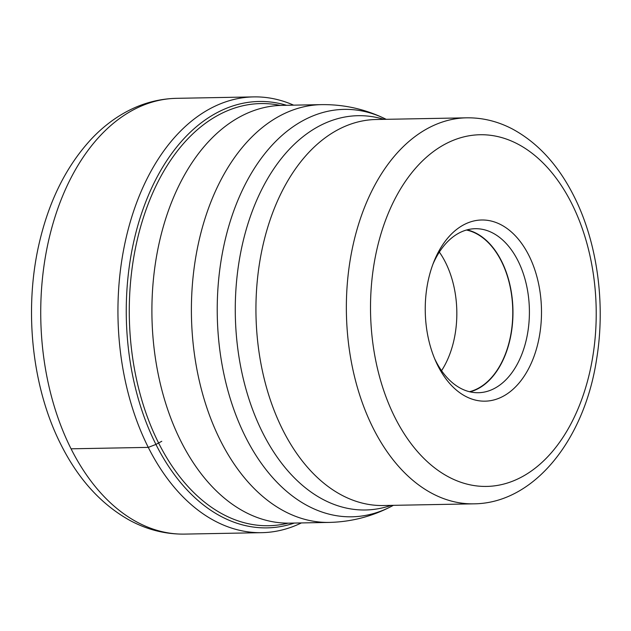 <?xml version="1.0" encoding="UTF-8"?>
<svg xmlns="http://www.w3.org/2000/svg" width="631" height="631" viewBox="0 0 631 631"><rect width="100%" height="100%" fill="white"/><g stroke="black" fill="none" stroke-linecap="round" stroke-linejoin="round"><path stroke-width="0.95" d="M301.397 522.925A217.924 139.79 -91.1 0 1 261.81 532.667A217.924 139.79 -91.1 0 1 148.277 447.379A217.924 139.79 -91.1 0 1 130.972 219.549A217.924 139.79 -91.1 0 1 253.709 96.898A217.924 139.79 -91.1 0 1 293.628 105.156M294.322 523.06A213.239 136.777 -91.1 0 1 155.936 444.429L161.773 441.282M288.13 523.162A211.109 135.42 -91.1 0 1 158.657 443.104A211.109 135.42 88.9 0 1 146.353 208.916A211.109 135.42 88.9 0 1 280.361 105.424M286.553 105.29A213.239 136.777 88.9 0 0 145.445 202.677A213.239 136.777 88.9 0 0 155.936 444.429L148.277 447.379L71.066 448.815A217.924 139.79 88.9 0 0 184.599 534.102C165.44 534.354 147.118 529.74 129.631 520.275C101.141 504.303 78.268 479.118 61.002 444.721C31.25 386.338 23.379 306.28 40.289 238.739C50.385 197.874 67.627 164.399 92.016 138.315C101.252 128.637 111.293 120.584 122.154 114.156C139.254 104.068 157.364 98.799 176.499 98.333A217.924 139.79 88.9 0 0 53.761 220.984A217.924 139.79 88.9 0 0 71.066 448.815M282.057 105.369A208.924 134.017 88.9 0 0 278.736 105.495A208.924 134.017 88.9 0 0 163.705 225.291A208.924 134.017 88.9 0 0 180.979 441.385A208.924 134.017 88.9 0 0 286.498 523.138A208.924 134.017 88.9 0 0 289.826 523.146L329.319 522.413A208.924 134.017 -91.1 0 1 220.471 440.643A208.924 134.017 -91.1 0 1 220.424 440.541A208.924 134.017 -91.1 0 1 203.908 222.159A208.924 134.017 -91.1 0 1 321.55 104.636L282.057 105.369M437.851 365.712A90.604 58.115 88.9 0 0 519.526 382.473A90.604 58.115 88.9 0 0 528.888 255.46A90.604 58.115 88.9 0 0 433.86 261.802A90.604 58.115 88.9 0 0 435.705 361.177A90.604 58.115 88.9 0 0 437.851 365.712M434.672 358.763A82.022 52.61 88.9 0 0 435.579 360.616A82.022 52.61 88.9 0 0 478.314 392.719A82.022 52.61 88.9 0 0 524.503 346.553A82.022 52.61 88.9 0 0 517.996 260.8A82.022 52.61 88.9 0 0 475.261 228.706A82.022 52.61 88.9 0 0 432.913 264.255M467.058 229.865A82.022 52.61 -91.1 0 1 501.542 261.108A82.022 52.61 -91.1 0 1 470.063 391.859M469.448 391.717A81.722 52.42 88.9 0 0 501.393 261.289A81.722 52.42 88.9 0 0 466.443 230.031M439.35 252.084A81.722 52.42 -91.1 0 1 445.454 262.33A81.722 52.42 -91.1 0 1 441.558 370.689M321.55 104.636C343.461 104.352 364.316 108.911 384.105 118.312A203.75 130.696 88.9 0 0 239.338 196.856A203.75 130.696 88.9 0 0 245.53 436.975A203.75 130.696 88.9 0 0 245.585 437.078A203.75 130.696 88.9 0 0 391.323 506.417C371.896 516.552 351.23 521.884 329.319 522.413M391.149 505.376A197.18 126.484 -91.1 0 1 262.772 432.929A197.18 126.484 -91.1 0 1 262.717 432.827A197.18 126.484 -91.1 0 1 253.134 208.964A197.18 126.484 -91.1 0 1 383.971 119.362M282.806 429.971A193.039 123.826 88.9 0 0 282.854 430.074A193.039 123.826 88.9 0 0 383.38 505.526L473.794 503.838A193.039 123.826 -91.1 0 1 373.221 428.291A193.039 123.826 -91.1 0 1 373.15 428.141A193.039 123.826 -91.1 0 1 357.927 226.387A193.039 123.826 -91.1 0 1 466.617 117.823L376.202 119.504A193.039 123.826 88.9 0 0 267.481 228.154A193.039 123.826 88.9 0 0 282.806 429.971M571.733 203.568A175.883 112.823 -91.1 0 1 571.796 203.703A175.883 112.823 -91.1 0 1 553.513 450.195A175.883 112.823 -91.1 0 1 395.006 417.604A175.883 112.823 -91.1 0 1 394.935 417.47A175.883 112.823 88.9 0 1 413.218 170.977A175.883 112.823 88.9 0 1 571.733 203.568M261.81 532.667L184.599 534.102M253.709 96.898L176.499 98.333M386.211 119.314L384.105 118.312M393.389 505.336L391.323 506.417M473.794 503.838C534.212 503.364 584.369 439.641 596.547 359.583C605.792 304.039 597.36 242.272 573.902 196.099C558.277 165.077 537.762 142.701 512.364 128.969C497.709 121.318 482.463 117.603 466.617 117.823"/></g></svg>
